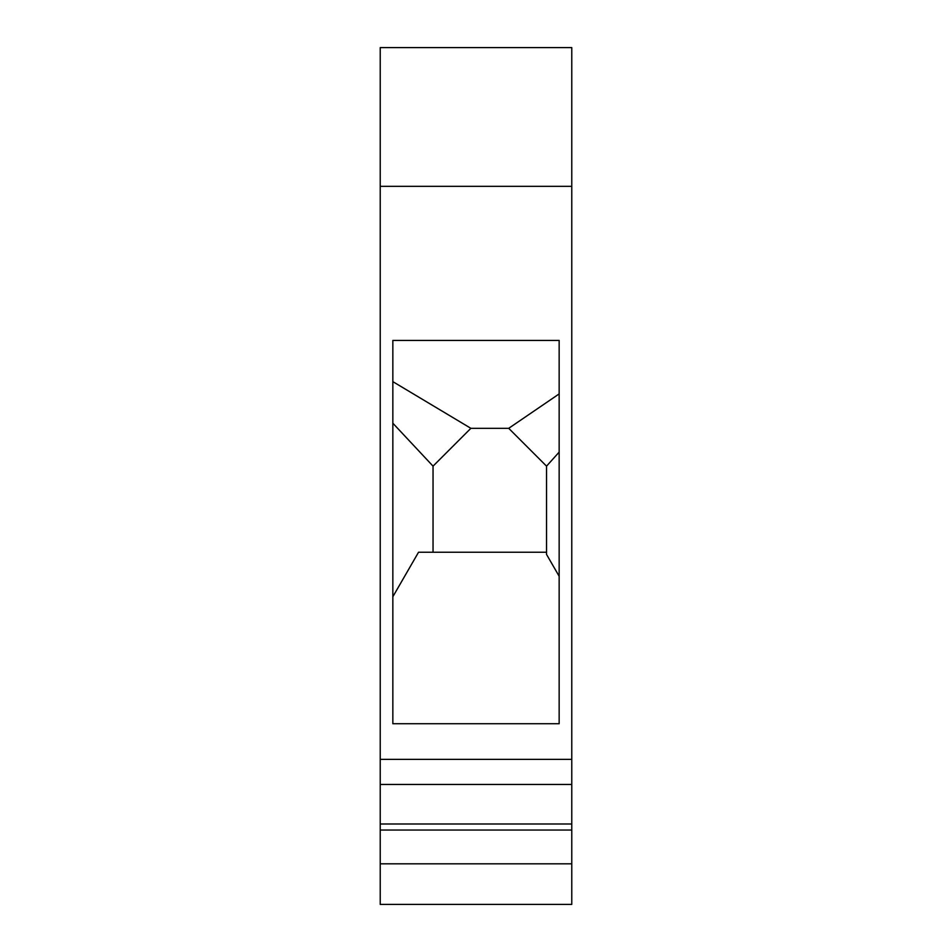 <?xml version="1.0" encoding="UTF-8"?>
<svg xmlns="http://www.w3.org/2000/svg" width="952" height="952" viewBox="0 0 952 952"><rect width="100%" height="100%" fill="white"/><g stroke="black" fill="none" stroke-linecap="round" stroke-linejoin="round"><path stroke-width="1.43" d="M571.771 186.33L571.771 47.6L380.229 47.6L380.229 186.33L571.771 186.33L571.771 824.004L380.229 824.004L380.229 186.33M380.229 824.004L380.229 904.4L571.771 904.4L571.771 824.004M380.229 863.821L571.771 863.821M380.229 830.049L571.771 830.049M380.229 784.46L571.771 784.46M380.229 759.363L571.771 759.363M392.843 723.722L392.843 340.435L559.157 340.435L559.157 723.722L392.843 723.722M559.157 452.117L546.543 466.147L546.543 554.433L559.157 576.269M392.843 596.749L418.535 552.243L546.543 552.243M433.041 552.243L433.041 466.147L392.843 423.2M546.543 466.147L508.713 428.317L559.157 393.902M392.843 381.633L470.871 428.317L508.713 428.317M433.041 466.147L470.871 428.317"/></g></svg>
